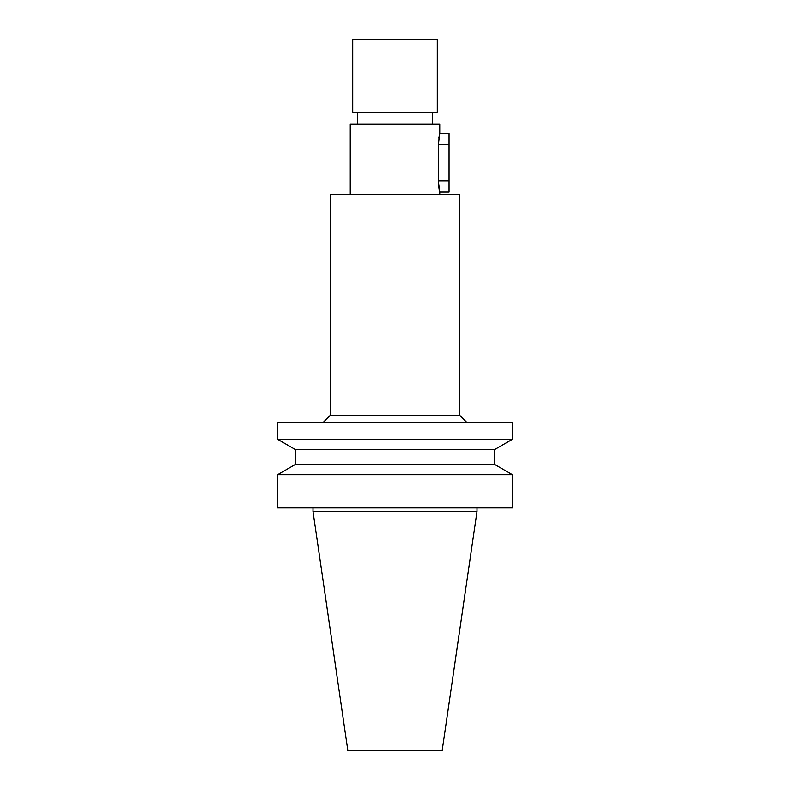 <?xml version="1.0" encoding="UTF-8"?>
<svg xmlns="http://www.w3.org/2000/svg" width="790" height="790" viewBox="0 0 790 790"><rect width="100%" height="100%" fill="white"/><g stroke="black" fill="none" stroke-linecap="round" stroke-linejoin="round"><path stroke-width="1.19" d="M477.002 511.466L312.998 511.466L347.847 750.5L442.153 750.5L477.002 511.466L477.002 507.94M395 507.94L512.404 507.94L512.404 474.691L277.596 474.691L277.596 507.94L395 507.94M277.596 474.691L295.203 464.52L494.797 464.52L512.404 474.691M494.797 464.52L494.797 449.461L295.203 449.461L277.596 439.289L512.404 439.289L512.404 422.235L277.596 422.235L277.596 439.289M323.387 422.235L330.427 415.194L459.573 415.194L466.613 422.235M459.573 415.194L459.573 194.478L330.427 194.478L330.427 415.194M439.734 194.478L439.734 192.128L449.026 192.128L449.026 144.6L438.312 144.6L439.734 133.421L439.734 124.03L350.266 124.03L350.266 194.478M438.312 144.6L438.45 184.366M449.026 144.6L449.026 133.421L439.734 133.421L439.497 134.409M439.349 135.06L438.786 138.201M438.549 140.047L438.381 142.161M438.578 185.778L439.122 189.373M439.734 192.128L438.312 180.95L449.026 180.95M395 112.289L437.265 112.289L437.265 39.5L352.735 39.5L352.735 112.289L395 112.289M312.998 511.466L312.998 507.94M295.203 464.52L295.203 449.461M494.797 449.461L512.404 439.289M432.565 124.03L432.565 112.289M357.435 124.03L357.435 112.289"/></g></svg>
